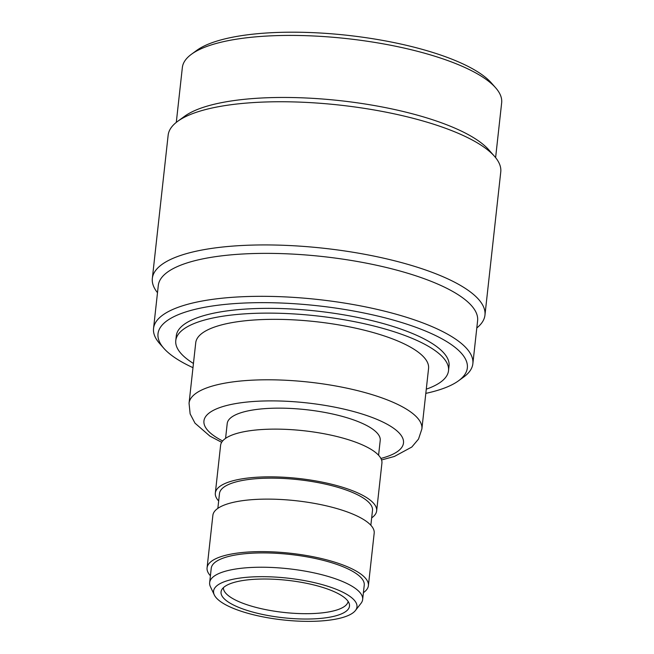 <?xml version="1.0" encoding="UTF-8"?>
<svg xmlns="http://www.w3.org/2000/svg" width="654" height="654" viewBox="0 0 654 654"><rect width="100%" height="100%" fill="white"/><g stroke="black" fill="none" stroke-linecap="round" stroke-linejoin="round"><path stroke-width="0.98" d="M348.124 601.427A62.743 18.287 6.3 0 1 306.137 613.689A62.743 18.287 6.3 0 1 238.571 601.5A62.743 18.287 6.3 0 1 223.415 587.66M333.908 591.559A64.615 18.827 6.3 0 1 349.318 603.944A64.615 18.827 6.3 0 1 310.11 618.995A64.615 18.827 6.3 0 1 236.642 606.487A64.615 18.827 6.3 0 1 221.698 589.859A64.615 18.827 6.3 0 1 267.322 579.035A64.615 18.827 6.3 0 1 333.908 591.559M230.976 607.362A72.136 21.026 6.3 0 1 214.291 594.903A72.136 21.026 6.3 0 1 255.469 576.787A72.136 21.026 6.3 0 1 339.573 590.685A72.136 21.026 6.3 0 1 355.449 610.493A72.136 21.026 6.3 0 1 303.137 621.3A72.136 21.026 6.3 0 1 230.976 607.362M214.291 594.903L210.416 586.679A76.968 22.432 6.3 0 1 209.656 582.624A76.968 22.432 6.3 0 1 260.627 567.231A76.968 22.432 6.3 0 1 344.086 582.174A76.968 22.432 6.3 0 1 362.651 599.514A76.968 22.432 6.3 0 1 361.033 603.307L355.449 610.493M209.656 582.624L211.234 568.31A76.968 22.432 6.3 0 1 262.205 552.908A76.968 22.432 6.3 0 1 345.672 567.86A76.968 22.432 6.3 0 1 364.237 585.199L362.651 599.514M210.408 575.757A81.145 23.65 6.3 0 1 207.073 567.844A81.145 23.65 6.3 0 1 260.815 551.616A81.145 23.65 6.3 0 1 348.819 567.378A81.145 23.65 6.3 0 1 368.39 585.657A81.145 23.65 6.3 0 1 363.411 592.647M207.073 567.844L212.869 515.344A81.145 23.65 6.3 0 1 266.611 499.116A81.145 23.65 6.3 0 1 354.615 514.878A81.145 23.65 6.3 0 1 374.186 533.157L368.39 585.657M217.856 508.354L219.491 493.533A76.968 22.432 6.3 0 1 270.462 478.139A76.968 22.432 6.3 0 1 353.92 493.083A76.968 22.432 6.3 0 1 372.494 510.422L370.851 525.252M218.665 500.98A81.145 23.65 6.3 0 1 215.329 493.075A81.145 23.65 6.3 0 1 269.072 476.848A81.145 23.65 6.3 0 1 357.076 492.601A81.145 23.65 6.3 0 1 376.647 510.888A81.145 23.65 6.3 0 1 371.668 517.878M215.329 493.075L220.602 445.349A81.145 23.65 6.3 0 1 274.345 429.122A81.145 23.65 6.3 0 1 362.341 444.875A81.145 23.65 6.3 0 1 381.92 463.155L376.647 510.888M225.581 438.36L227.216 423.539A76.968 22.432 6.3 0 1 278.187 408.145A76.968 22.432 6.3 0 1 361.654 423.089A76.968 22.432 6.3 0 1 380.219 440.428L378.584 455.249M189.055 403.224L195.734 342.77A117.123 34.131 6.3 0 1 273.298 319.34A117.123 34.131 6.3 0 1 400.305 342.083A117.123 34.131 6.3 0 1 428.566 368.472L421.887 428.926A117.123 34.131 6.3 0 0 393.634 402.537A117.123 34.131 6.3 0 0 266.628 379.794A117.123 34.131 6.3 0 0 189.055 403.224L190.142 413.908L195.006 423.179L209.885 436.087L221.657 442.308M193.445 363.469A137.201 39.984 6.3 0 1 175.779 340.562A137.201 39.984 6.3 0 1 266.644 313.119A137.201 39.984 6.3 0 1 415.421 339.769A137.201 39.984 6.3 0 1 448.521 370.671A137.201 39.984 6.3 0 1 426.277 389.171M175.779 340.562L176.302 335.788A137.201 39.984 6.3 0 1 267.167 308.353A137.201 39.984 6.3 0 1 415.952 334.995A137.201 39.984 6.3 0 1 449.045 365.905L448.521 370.671M192.987 367.671A155.603 45.347 6.3 0 1 163.843 348.312A155.603 45.347 6.3 0 1 239.192 303.301A155.603 45.347 6.3 0 1 429.801 332.87A155.603 45.347 6.3 0 1 458.47 380.841A155.603 45.347 6.3 0 1 425.811 393.373M163.843 348.312L159.568 343.456A160.622 46.81 6.3 0 1 153.543 328.447A160.622 46.81 6.3 0 1 259.924 296.319A160.622 46.81 6.3 0 1 434.109 327.515A160.622 46.81 6.3 0 1 472.858 363.698A160.622 46.81 6.3 0 1 463.702 377.039L458.47 380.841M153.543 328.447L158.293 285.496A160.622 46.81 6.3 0 1 264.666 253.368A160.622 46.81 6.3 0 1 438.85 284.564A160.622 46.81 6.3 0 1 477.6 320.746L472.858 363.698M157.491 292.698A167.318 48.764 6.3 0 1 152.341 278.4A167.318 48.764 6.3 0 1 263.153 244.931A167.318 48.764 6.3 0 1 444.589 277.419A167.318 48.764 6.3 0 1 484.957 315.114A167.318 48.764 6.3 0 1 476.807 327.956M152.341 278.4L168.143 135.215A167.318 48.764 6.3 0 1 177.684 121.325A167.318 48.764 6.3 0 1 460.4 134.242A167.318 48.764 6.3 0 1 494.481 156.298A167.318 48.764 6.3 0 1 500.76 171.937L484.957 315.114M177.684 121.325L184.657 116.248A160.622 46.81 6.3 0 1 456.059 128.65A160.622 46.81 6.3 0 1 488.783 149.823L494.481 156.298M176.294 122.38L182.352 67.542A160.622 46.81 6.3 0 1 191.508 54.208A160.622 46.81 6.3 0 1 462.909 66.61A160.622 46.81 6.3 0 1 495.634 87.783A160.622 46.81 6.3 0 1 501.659 102.792L495.609 157.63M191.508 54.208L196.731 50.399A155.603 45.347 6.3 0 1 459.664 62.416A155.603 45.347 6.3 0 1 491.358 82.927L495.634 87.783M222.63 440.959A100.389 29.258 6.3 0 1 241.915 402.643A100.389 29.258 6.3 0 1 379.287 420.383A100.389 29.258 6.3 0 1 380.89 458.429M381.552 459.958L394.354 456.467L411.816 447.034L418.527 439.063L421.887 428.926"/></g></svg>
